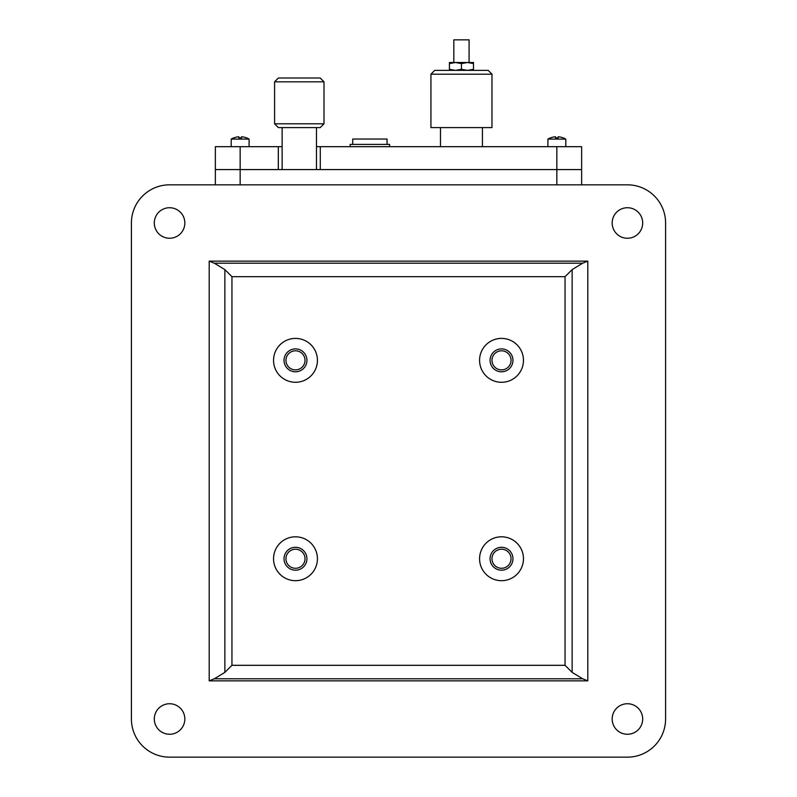 <?xml version="1.0" encoding="UTF-8"?>
<svg xmlns="http://www.w3.org/2000/svg" width="797" height="797" viewBox="0 0 797 797"><rect width="100%" height="100%" fill="white"/><g stroke="black" fill="none" stroke-linecap="round" stroke-linejoin="round"><path stroke-width="1.2" d="M642.691 718.994A15.263 15.263 0 0 1 619.797 732.214A15.263 15.263 0 0 1 619.797 705.783A15.263 15.263 0 0 1 642.691 718.994M582.697 678.795L572.136 672.389L565.053 665.306L231.947 665.306L224.864 672.389L214.303 678.795L582.697 678.795L587.797 680.837L587.797 261.147L582.697 263.189L214.303 263.189L224.864 269.595L231.947 276.679L565.053 276.679L572.136 269.595L582.697 263.189M131.415 718.994L131.415 222.991A38.156 38.156 0 0 1 169.572 184.834L627.428 184.834A38.156 38.156 0 0 1 665.585 222.991L665.585 718.994A38.156 38.156 0 0 1 627.428 757.15L169.572 757.15A38.156 38.156 0 0 1 131.415 718.994M184.834 718.994A15.263 15.263 0 0 1 161.94 732.214A15.263 15.263 0 0 1 161.94 705.783A15.263 15.263 0 0 1 184.834 718.994M184.834 222.991A15.263 15.263 0 0 1 161.94 236.211A15.263 15.263 0 0 1 161.94 209.77A15.263 15.263 0 0 1 184.834 222.991M587.797 680.837L209.203 680.837L209.203 261.147L587.797 261.147M642.691 222.991A15.263 15.263 0 0 1 619.797 236.211A15.263 15.263 0 0 1 619.797 209.77A15.263 15.263 0 0 1 642.691 222.991M214.303 263.189L209.203 261.147M214.303 678.795L209.203 680.837M511.056 360.344A9.534 9.534 0 0 1 496.75 368.603A9.534 9.534 0 0 1 496.75 352.085A9.534 9.534 0 0 1 511.056 360.344M512.959 360.344A11.447 11.447 0 0 1 495.794 370.256A11.447 11.447 0 0 1 495.794 350.431A11.447 11.447 0 0 1 512.959 360.344M523.46 360.344A21.937 21.937 0 0 1 490.544 379.342A21.937 21.937 0 0 1 490.544 341.345A21.937 21.937 0 0 1 523.46 360.344M511.056 558.747A9.534 9.534 0 0 1 496.75 567.006A9.534 9.534 0 0 1 496.75 550.488A9.534 9.534 0 0 1 511.056 558.747M512.959 558.747A11.447 11.447 0 0 1 495.794 568.659A11.447 11.447 0 0 1 495.794 548.834A11.447 11.447 0 0 1 512.959 558.747M523.46 558.747A21.937 21.937 0 0 1 490.544 577.745A21.937 21.937 0 0 1 490.544 539.748A21.937 21.937 0 0 1 523.46 558.747M305.022 360.344A9.534 9.534 0 0 1 290.716 368.603A9.534 9.534 0 0 1 290.716 352.085A9.534 9.534 0 0 1 305.022 360.344M306.935 360.344A11.447 11.447 0 0 1 289.759 370.256A11.447 11.447 0 0 1 289.759 350.431A11.447 11.447 0 0 1 306.935 360.344M317.425 360.344A21.937 21.937 0 0 1 284.519 379.342A21.937 21.937 0 0 1 284.519 341.345A21.937 21.937 0 0 1 317.425 360.344M305.022 558.747A9.534 9.534 0 0 1 290.716 567.006A9.534 9.534 0 0 1 290.716 550.488A9.534 9.534 0 0 1 305.022 558.747M306.935 558.747A11.447 11.447 0 0 1 289.759 568.659A11.447 11.447 0 0 1 289.759 548.834A11.447 11.447 0 0 1 306.935 558.747M317.425 558.747A21.937 21.937 0 0 1 284.519 577.745A21.937 21.937 0 0 1 284.519 539.748A21.937 21.937 0 0 1 317.425 558.747M581.641 184.834L581.641 169.572L215.359 169.572L215.359 146.678L282.128 146.678M215.359 184.834L215.359 169.572L240.156 169.572L240.156 146.678M240.156 184.834L240.156 169.572L278.312 169.572L278.312 146.678M320.284 169.572L320.284 146.678L581.641 146.678L581.641 169.572L320.284 169.572M316.469 146.678L320.284 146.678M387.053 144.396L387.053 139.047L352.712 139.047L352.712 144.396M469.084 62.515L469.084 39.85L453.822 39.85L453.822 62.515M461.453 69.299L461.453 63.591L455.436 62.515L449.408 63.591L449.408 69.299L455.436 70.375L461.453 69.299L467.47 70.375L473.498 69.299L473.498 63.591L467.47 62.515L461.453 63.591M473.498 63.591L473.498 62.515L449.408 62.515L449.408 63.591M449.408 70.375L449.408 69.299M473.498 70.375L473.498 69.299M278.412 127.61L320.185 127.61L324 123.794L274.596 123.794L278.412 127.61M324 81.822L320.185 78.006L278.412 78.006L274.596 81.822L324 81.822L324 123.794M282.128 169.572L282.128 127.61M274.596 81.822L274.596 123.794M389.633 146.678L389.633 144.396L350.142 144.396L350.142 146.678M246.422 137.871L246.422 137.871A17.584 17.584 0 0 0 241.501 136.765L241.501 137.871L241.501 136.765M233.9 137.871L233.9 137.871A17.584 17.584 0 0 1 238.821 136.765L238.821 137.871L238.821 136.765M563.1 137.871L563.1 137.871A17.584 17.584 0 0 0 558.179 136.765L558.179 137.871L558.179 136.765M550.578 137.871L550.578 137.871A17.584 17.584 0 0 1 555.499 136.765L555.499 137.871L555.499 136.765M233.9 137.811A17.634 17.634 0 0 0 231.21 139.096L249.102 139.096A17.634 17.634 0 0 0 246.422 137.811M241.501 137.871A16.488 16.488 0 0 0 238.821 137.871M550.578 137.811A17.634 17.634 0 0 0 547.898 139.096L565.79 139.096A17.634 17.634 0 0 0 563.1 137.811A17.634 17.634 0 0 1 565.79 139.096L565.79 146.678L565.79 139.096M558.179 137.871A16.488 16.488 0 0 0 555.499 137.871M491.978 127.61L430.928 127.61L430.928 74.191L491.978 74.191L491.978 127.61M482.444 146.678L482.444 127.61M491.978 74.191L488.162 70.375L434.744 70.375L430.928 74.191M572.136 672.389L572.136 269.595M565.053 665.306L565.053 276.679M231.947 665.306L231.947 276.679M224.864 672.389L224.864 269.595M556.844 184.834L556.844 146.678M316.469 169.572L316.469 127.61M231.21 139.096L231.21 146.678M249.102 139.096L249.102 146.678M547.898 139.096L547.898 146.678M440.472 146.678L440.472 127.61"/></g></svg>
